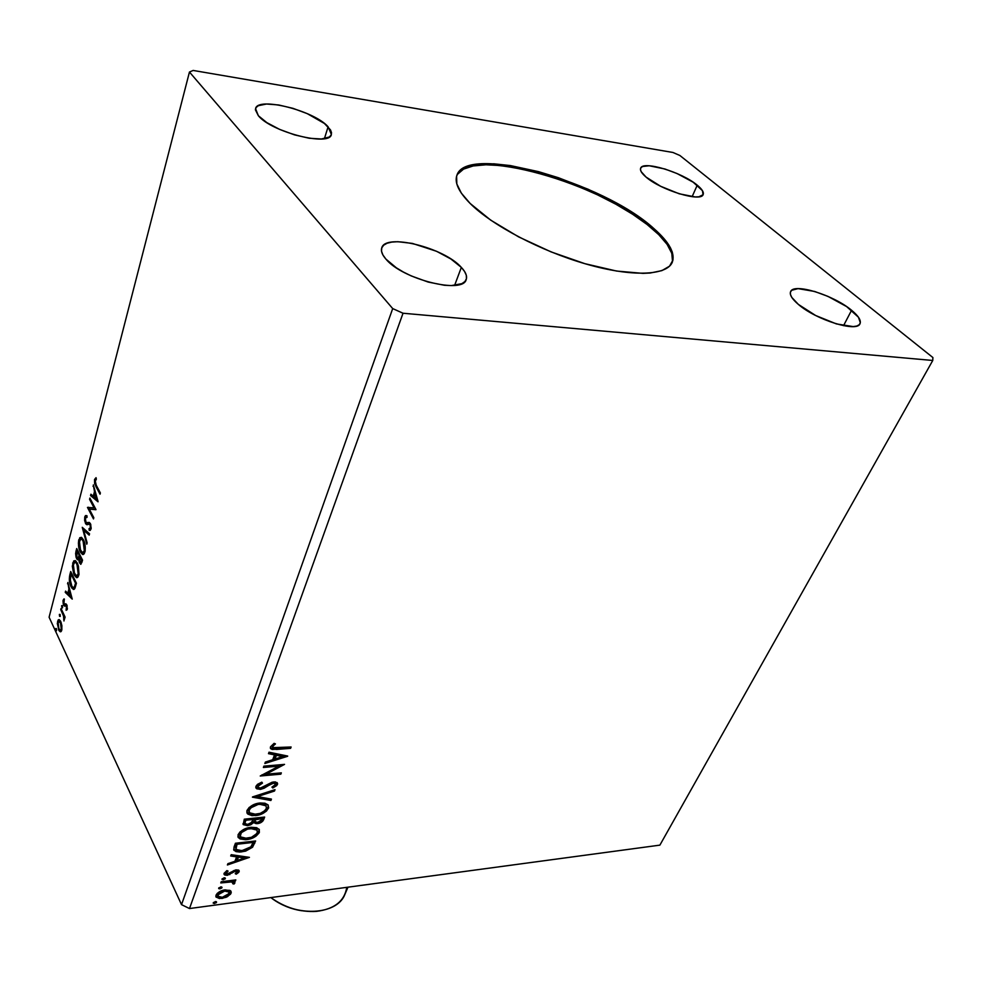 <?xml version="1.0" encoding="UTF-8"?>
<svg xmlns="http://www.w3.org/2000/svg" width="982" height="982" viewBox="0 0 982 982"><rect width="100%" height="100%" fill="white"/><g stroke="black" fill="none" stroke-linecap="round" stroke-linejoin="round"><path stroke-width="1.47" d="M671.946 262.98C674.72 254.093 668.497 242.959 653.3 229.604L653.791 228.487C669.38 242.173 675.53 253.479 672.228 262.415C666.533 275.709 631.745 277.133 586.364 264.109C541.033 251.147 492.142 225.43 470.157 203.47L461.356 193.147L456.826 183.953L456.593 176.232L458.054 173.004L463.983 167.934L473.582 164.792L493.836 163.81L510.431 165.577L538.455 171.629L558.292 177.681L588.169 189.268L616.315 203.102L633.083 213.106L653.791 228.487L663.869 238.466L670.461 247.832L672.314 252.165L673.014 259.923L669.54 266.171L661.893 270.615L650.244 273.008L643.014 273.377L616.561 271.044L584.891 263.679L551.086 251.895L518.619 236.883L490.755 220.177L470.157 203.47C458.79 191.981 454.359 182.615 456.863 175.397C466.119 143.372 603.144 181.952 653.791 228.487L653.3 229.604C603.083 183.438 467.555 144.919 456.667 175.999M328.098 126.776L331.376 134.473C329.977 146.895 271.462 132.128 258.364 115.741L255.394 109.8L256.13 107.48L258.303 105.7L266.49 104.018L278.642 104.964L292.918 108.327L307.243 113.63L324.404 123.462L330.504 129.906L331.523 132.73L331.094 135.135L329.228 137.038L321.433 138.99L309.232 138.253L294.502 134.865L279.563 129.366L266.846 122.627L258.364 115.741L255.553 108.683C257.505 96.261 314.24 110.671 328.098 126.776L324.416 138.658L328.098 126.776M851.578 310.263C858.563 316.02 861.361 320.525 859.974 323.765C857.09 332.665 815.919 319.837 798.366 304.408L791.811 297.436L790.449 294.49L790.436 292.059L791.762 290.242L798.096 288.634L814.618 291.458L827.936 296.38L846.631 306.593L858.428 317.198L860.33 322.747L859.262 324.698L856.869 326.012L853.235 326.601L836.418 323.913L815.686 315.529L798.366 304.408C791.909 298.884 789.332 294.6 790.645 291.556C793.751 282.693 833.546 295.017 851.578 310.263L843.526 325.68L851.578 310.263M697.245 185.181C702.044 189.133 704.02 192.239 703.161 194.522C701.344 202.476 660.886 190.213 646.07 177.091L641.136 171.617L640.436 169.42L640.951 167.677L642.645 166.474L649.237 165.774L664.924 169.002L676.991 173.519L693.169 182.198L702.437 190.643L703.051 194.731L698.902 196.793L695.182 196.94L679.213 193.785L660.665 186.285L646.07 177.091C641.651 173.323 639.834 170.365 640.645 168.217C642.719 160.311 681.999 172.181 697.245 185.181L692.114 196.695L697.245 185.181M461.344 267.399C465.738 272.088 467.358 276.126 466.205 279.514C463.222 294.502 402.301 279.33 385.926 259.113L382.906 254.964L381.507 251.171L381.765 247.869L383.643 245.205L387.055 243.241L391.855 242.075L397.833 241.707L412.391 243.413L436.573 251.294L450.898 258.99L461.344 267.399L464.584 271.486L466.315 275.304L466.45 278.692L464.952 281.515L461.859 283.663L451.376 285.578L444.367 285.259L428.152 282.055L411.237 275.917L403.381 272.039L396.372 267.828L385.926 259.113C382.133 254.768 380.734 251.048 381.728 247.955C385.239 232.906 444.011 247.574 461.344 267.399L454.605 285.406L461.344 267.399M189.489 908.546L403.025 313.233L932.765 360.468L659.879 845.134L189.489 908.546L181.523 904.643L49.1 617.212L189.452 72.03L392.702 308.581L181.523 904.643L392.702 308.581L403.025 313.233L189.489 908.546L659.879 845.134L932.765 360.468L932.9 357.546L679.9 155.5L672.965 152.48L193.159 70.446L189.452 72.03L49.1 617.212L181.523 904.643L189.489 908.546M263.385 767.47L278.79 766.144L260.23 776.001L280.852 774.172L281.343 772.871L265.987 774.221L284.547 764.389L263.863 766.144L263.385 767.47L278.79 766.144L260.23 776.001L280.852 774.172L281.343 772.871L265.987 774.221L284.547 764.389L263.863 766.144L263.385 767.47M252.509 796.942L270.909 800.49L271.437 799.103L257.444 796.574L274.481 791.038L275.009 789.651L252.423 797.163L270.909 800.49L271.437 799.103L257.444 796.574L274.481 791.038L275.009 789.651L252.509 796.942M244.297 819.184L243.192 824.549L247.476 825.678L250.827 824.72L253.626 822.56L256.179 823.665L260.39 822.83L262.943 820.94L264.649 817.061L244.297 819.184L243.241 824.622L247.476 825.678L253.626 822.56L257.37 823.628C260.549 823.26 262.697 821.836 263.777 819.356L264.649 817.061L244.297 819.184M234.047 846.963L233.777 849.958L235.987 851.615L239.903 852.045L245.66 851.112L252.558 847.233L255.615 840.973L235.422 843.256L234.047 846.963L234.023 850.387L241.658 851.91L252.558 847.233L255.615 840.973L235.422 843.256L234.047 846.963M229.862 890.355L223.81 890.109L217.415 893.19L216.015 895.167L216.015 896.971L219.465 898.567L226.13 897.315L230.561 894.16L231.261 892.27L230.598 890.821L225.124 889.876C220.999 890.392 217.967 892.159 216.015 895.167L216.138 897.167L221.932 898.469L227.505 896.652L231.077 893.203L230.93 891.202L229.862 890.355M221.22 881.75L220.778 882.941L231.556 881.934L234.023 884.07L234.894 882.437L233.237 881.357L235.373 881.087L235.815 879.909L221.22 881.75L220.778 882.941L230.647 881.861L233.065 882.548L232.697 883.702L234.023 884.07L234.759 882.18L233.237 881.357L235.373 881.087L235.815 879.909L221.22 881.75M239.166 871.648L238.54 870.077L235.606 869.942L226.977 874.127L225.872 873.256L228.094 871.108L226.989 870.592L223.97 873.857L224.804 875.036L227.394 875.293L235.459 871.095L237.399 871.685L235.238 873.661L236.232 874.201L238.7 872.372L238.7 870.727L236.748 872.691L238.7 870.727L239.166 871.648L239.08 870.494L236.183 869.843L227.763 874.115L226.007 873.661L228.094 871.108L226.989 870.592L224.08 873.305L224.166 874.532L227.394 875.293L234.379 871.476L237.3 871.402L235.238 873.661L236.232 874.201L239.166 871.648M277.317 748.088L272.898 747.768L272.873 746.197L275.463 743.914L274.101 743.349L270.467 746.836L270.566 748.579L272.112 749.475L290.611 748.333L291.114 747.007L272.775 747.633L273.254 745.755L275.463 743.914L274.101 743.349L270.467 746.836L270.664 748.701L276.617 749.45L290.611 748.333L291.114 747.007L277.317 748.088M249.428 857.36L231.2 854.684L230.709 856.009L236.588 856.869L234.944 861.288L227.885 863.669L227.394 864.982L249.428 857.36L231.2 854.684L230.709 856.009L236.588 856.869L234.944 861.288L227.885 863.669L227.394 864.982L249.428 857.36M224.019 877.81L222.055 879.528L225.013 879.037L225.332 878.178L224.019 877.81L222.018 879.491L223.295 879.786L225.332 878.583L224.019 877.81M215.242 901.574L213.29 903.268L216.224 902.765L216.543 901.93L215.242 901.574L213.254 903.219L214.518 903.514L216.543 902.323L215.242 901.574M220.655 886.906L218.704 888.612L221.65 888.121L221.969 887.274L220.655 886.906L218.667 888.575L219.931 888.87L221.969 887.679L220.655 886.906M250.999 827.286L245.353 828.685L240.124 831.815L238.086 834.675L238.123 837.29L240.062 838.959L245.574 839.733L251.502 838.493L255.786 836.345L259.076 832.969L259.346 829.643L256.67 827.691L250.999 827.286C245.242 827.863 240.934 830.33 238.086 834.675L238.368 837.671L246.482 839.647C252.264 839.07 256.572 836.603 259.408 832.245L259.039 829.176L250.999 827.286M260.083 802.981L254.387 804.356L249.097 807.511L246.813 811.157L247.857 814.09L251.944 815.637L257.333 815.342L263.053 813.378L266.453 811.071L268.638 807.781L268.074 804.884L264.944 803.202L260.083 802.981C254.277 803.509 249.919 805.989 247.022 810.42L247.354 813.575L255.455 815.612C261.286 815.085 265.631 812.593 268.516 808.149L268.098 804.921L260.083 802.981M255.897 786.361L256.818 788.841L260.66 789.332L264.146 788.215L271.216 783.82L274.309 783.182L275.39 784.63L271.928 787.11L272.8 787.994L276.74 785.575L277.611 783.697L275.426 781.918L272.161 782.2L260.328 788.116L258.536 787.724L257.984 786.324L262.476 783.12L261.826 782.151L257.505 784.336L255.897 786.361L256.093 788.227L260.181 789.393L273.438 783.182L275.304 783.661L275.39 784.63L271.928 787.11L272.8 787.994L277.476 784.446L277.255 782.752L273.831 781.893L260.684 788.092L258.229 787.441L258.057 786.066L262.476 783.12L261.826 782.151L255.897 786.361M287.689 756.054L269.007 752.212L268.479 753.66L274.506 754.9L272.701 759.737L265.373 762.069L264.845 763.505L287.616 756.275L269.007 752.212L268.479 753.66L274.506 754.9L272.701 759.737L265.373 762.069L264.845 763.505L287.689 756.054M60.086 614.45L59.374 614.425L59.583 616.352L60.295 616.389L60.086 614.45L59.374 614.425L59.583 616.352L60.295 616.389L60.086 614.45L59.374 614.425L60.062 614.401M62.382 605.685L61.596 606.176L62.247 608.005L62.529 606.078L61.67 605.661L62.234 608.005L62.382 605.685M72.238 599.106L67.832 582.473L68.912 589.065L67.795 593.312L65.585 591.103L65.254 592.367L72.238 599.106L67.832 582.473L68.912 589.065L67.795 593.312L65.585 591.103L65.254 592.367L72.238 599.106M77.283 563.067L75.553 560.796L73.687 560.931L72.324 566.184L73.687 573.881L76.547 577.637L78.044 576.962L78.977 574.433L78.437 566.197L77.283 563.067L75.049 560.55L72.717 562.968L74.178 575.01L76.486 577.625L78.806 575.17L77.283 563.067M98.077 501.581L93.351 484.887L94.493 491.589L93.29 496.192L90.909 494.216L90.553 495.579L98.028 501.802L93.351 484.887L94.493 491.589L93.29 496.192L90.909 494.216L90.553 495.579L98.077 501.581M84.747 516.925L84.624 520.497L85.753 523.885L87.079 524.707L89.35 524.118L90.197 525.125L90.344 528.12L89.055 528.598L89.178 530.268L90.16 530.39L91.154 528.426L90.602 524.069L89.276 522.436L86.121 522.67L85.287 518.459L85.729 517.305L87.03 517.404L86.993 515.82L85.483 515.575L84.747 516.925L85.815 516.937L86.563 515.575L85.815 516.937L84.747 516.925L85.471 523.406L86.711 524.658L89.092 524.093L90.062 524.842L90.393 527.935L89.055 528.598L89.178 530.268L91.007 529.138L90.369 523.553L89.276 522.436L86.576 522.94L85.802 522.191L85.373 518.005L87.03 517.404L86.993 515.82L84.747 516.925M83.421 539.756L81.666 537.522L79.751 537.719L78.364 543.071L79.751 550.792L82.672 554.499L84.194 553.774L85.139 551.184L84.722 543.39L83.421 539.756L81.199 537.314L78.769 539.805C78.081 544.642 78.572 548.68 80.254 551.921L82.537 554.474L84.968 551.933C85.643 547.048 85.127 542.985 83.421 539.756M56.379 628.615L55.63 628.799L56.256 630.898L56.526 629.008L55.679 628.566L56.244 630.898L56.379 628.615M76.719 548.521L75.614 553.455L76.044 557.199L77.259 559.568L78.707 559.126L79.395 562.698L80.855 564.319L82.549 560.17L76.719 548.521L75.896 551.639L76.584 558.598L77.664 559.814L78.707 559.126L80.671 564.294L82.549 560.17L76.719 548.521M82.255 527.322L86.784 544.2L87.14 542.874L83.654 530.206L89.19 535.129L89.546 533.791L82.255 527.322L86.784 544.2L87.14 542.874L83.654 530.206L89.19 535.129L89.546 533.791L82.255 527.322M96.273 485.317L95.058 481.671L96.359 479.179L96.052 477.669L94.53 479.474L94.616 483.623L100.041 494.204L100.373 492.927L96.273 485.317L95.156 480.628L96.359 479.179L96.052 477.669L94.53 479.474L95.88 486.471L100.041 494.204L100.373 492.927L96.273 485.317M89.571 499.335L94.076 507.854L87.459 507.424L93.486 518.926L93.818 517.686L89.301 509.093L95.966 509.56L89.902 498.083L89.571 499.335L90.565 499.347L89.571 499.335L94.076 507.854L87.459 507.424L93.486 518.926L93.818 517.686L89.301 509.093L95.966 509.56L89.902 498.083L89.571 499.335M69.771 575.084L69.894 583.615L71.846 588.083L73.724 589.446L74.988 588.144L76.436 583.247L70.704 571.524L69.771 575.084L70.667 575.071L69.771 575.084C68.912 579.564 69.329 583.418 71.011 586.622L73.355 589.409L74.644 588.795L76.436 583.247L70.704 571.524L69.771 575.084M67.279 609.294L66.616 604.507L63.805 603.623L63.94 598.946L62.983 600.788L63.265 604.09L64.37 606.041L66.494 606.029L66.113 610.288L67.279 609.294L66.776 604.838L65.892 603.82L63.916 603.893L64.272 598.971L63.093 600.186L63.646 605.084L64.517 606.09L66.494 606.029L66.113 610.288L67.279 609.294M61.044 608.484L60.737 609.626L63.67 616.438L63.977 620.98L64.198 616.991L64.8 618.267L65.107 617.113L61.044 608.484L60.737 609.626L63.449 615.665L63.977 620.98L64.198 616.991L64.8 618.267L65.107 617.113L61.044 608.484M61.903 625.694L60.381 620.796L58.269 619.814L57.312 623.46L58.969 630.567L60.295 631.807L61.473 631.009L61.903 625.694L60.761 621.508L59.055 619.581L57.594 621.238L58.576 629.818L60.295 631.807L61.768 630.186L61.903 625.694M193.159 70.446L189.452 72.03L392.702 308.581L403.025 313.233L932.765 360.468L932.9 357.546L679.9 155.5L672.965 152.48L193.159 70.446M56.6 630.456L55.888 630.481L56.6 630.456M56.342 628.541L55.679 628.566L56.342 628.541M78.351 559.593L76.584 558.598L77.418 558.107L78.351 559.593M76.805 551.639L75.896 551.639L76.805 551.639M77.148 550.914L77.406 549.908L77.148 550.914M80.058 555.824L79.002 555.837L80.058 555.824M80.684 562.588L81.899 562.477M81.629 560.17L81.297 561.422L82.23 561.409L80.499 562.588L79.873 561.851L79.751 556.426L80.671 556.413L79.751 556.426L81.629 560.17L82.549 560.17L81.629 560.17L80.843 562.477L79.873 561.851L79.456 557.616L78.425 557.604L79.456 557.604L79.751 556.426L81.629 560.17M79.161 555.223L78.425 557.604L77.615 558.206L76.891 557.408L76.989 550.914L77.909 550.902L76.989 550.914L79.161 555.223L80.07 555.223L79.161 555.223L78.057 558.095L76.891 557.408L76.289 554.241L76.989 550.914L79.161 555.223M83.458 554.413L81.334 551.933L80.254 551.921L81.31 551.921L83.458 554.413M79.8 539.805L78.769 539.805L79.8 539.805M80.892 537.645L79.849 539.719L81.334 537.35M81.739 538.995L83.445 539.818L81.739 538.995M83.568 552.78L84.82 552.142M84.587 552.412L83.875 552.792M84.342 550.779L82.414 552.768L80.573 550.718L79.37 540.959L81.322 538.995L83.961 540.972L83.102 540.972L84.342 550.779L85.201 550.779L82.5 552.78L79.8 548.778L79.076 542.886L80.671 538.995L82.193 539.597L83.875 542.911L84.342 550.779M89.399 534.355L84.722 530.206L83.654 530.206L84.722 530.206L89.399 534.355M83.998 530.206L83.519 528.451L83.998 530.206M87.263 522.952L89.043 522.719M90.344 530.305L89.178 530.268L90.246 530.268L90.135 528.66L90.344 530.305M89.963 528.66L91.117 528.611M91.191 527.935L90.393 527.935L91.191 527.935M90.86 524.842L90.062 524.842L90.86 524.842M87.472 524.511L85.471 523.406L86.539 523.406L86.256 522.78L87.14 524.265M96.911 486.483L95.88 486.471L96.911 486.483M95.524 479.891L94.53 479.474L95.61 479.498L96.175 478.283L95.524 479.891M97.844 500.759L91.633 495.591L90.553 495.579L91.805 494.953L97.844 500.759M94.223 496.205L93.29 496.192L94.223 496.205M95.131 493.308L95.426 492.203L95.131 493.308M95.254 491.601L94.493 491.589L95.254 491.601M93.744 486.274L92.995 486.262L93.744 486.274M96.567 498.905L94.051 496.831L94.984 493.308L95.733 493.32L94.984 493.308L96.567 498.905L97.328 498.917L94.051 496.831L94.984 493.308L96.567 498.905M95.929 509.719L89.301 509.093L95.929 509.719M89.399 509.093L88.527 507.436L87.459 507.424L88.576 507.252L89.399 509.093M95.07 507.866L94.076 507.854L95.07 507.866M77.382 577.551L75.332 575.17L77.382 577.551M75.184 574.998L74.178 575.01L75.184 574.998M74.816 560.845L73.773 562.919L72.717 562.968L73.748 562.956L75.197 560.599M75.602 562.22L77.234 562.968L75.602 562.22M76.891 575.918L78.683 575.329M78.45 575.587L77.75 575.943M78.192 574.016L76.351 575.918L74.497 573.819L73.306 564.122L75.172 562.22L77.811 564.257L76.977 564.257L78.192 574.016L79.039 574.004L76.387 575.931L73.736 571.88L73.024 566.025L74.583 562.22L76.08 562.858L77.738 566.209L78.192 574.016M71.121 573.893L71.379 572.923L71.121 573.893M74.141 589.298L72.238 586.966L74.141 589.298M73.601 587.653L75.516 586.671L73.184 587.666L71.011 586.622L71.968 586.61L69.968 578.607L70.974 573.893L75.528 583.222L76.412 583.21L75.528 583.222L75.332 583.995L76.24 583.983L75.332 583.995L74.264 587.052L75.319 587.04L74.178 587.629M71.858 573.893L70.974 573.893L71.858 573.893M73.184 587.666L71.318 585.456L70.176 581.982L70.974 573.893L75.528 583.222L74.35 586.905L73.184 587.666M71.944 597.989L66.297 592.355L65.254 592.367L66.408 591.925L71.944 597.989M68.691 593.3L67.795 593.312L68.691 593.3M69.501 590.759L69.759 589.765L69.501 590.759M69.575 589.053L68.912 589.065L69.575 589.053M68.175 583.738L67.5 583.75L68.175 583.738M70.839 596.344L68.495 594.024L69.354 590.759L70.029 590.747L69.354 590.759L70.839 596.344L71.502 596.332L68.495 594.024L69.354 590.759L70.839 596.344M66.972 608.852L67.095 609.785L67.095 608.865M67.427 608.288L66.751 608.312L67.427 608.288M67.193 606.017L66.494 606.029L67.193 606.017M67.046 605.501L66.052 605.526L67.046 605.501M65.217 605.869L63.646 605.084L65.217 605.869M64.076 600.444L63.093 600.186L64.358 599.56L64.076 600.444M64.579 604.433L65.794 604.335M64.431 604.446L64.677 605.059M62.602 607.588L61.878 607.6L62.602 607.588M62.357 605.649L61.67 605.661L62.357 605.649M65.033 616.966L64.198 616.991L65.033 616.966M64.468 619.482L63.683 619.507L64.468 619.482M64.849 616.966L64.64 616.131L64.849 616.966M64.407 615.64L63.449 615.665L64.407 615.64M62.934 612.498L62.099 612.523L62.934 612.498M61.571 609.613L60.737 609.626L61.571 609.613M60.307 616.328L59.583 616.352L60.307 616.328M61.007 631.647L59.681 629.928L61.007 631.647M59.546 629.793L58.576 629.818L59.546 629.793M58.613 621.25L57.594 621.238L58.625 621.201L59.386 619.716L58.613 621.25M60.553 630.211L61.461 630.211M61.265 629.118L60.184 630.223L58.871 628.689L58.085 622.293L59.141 621.115L61.203 622.625L60.454 622.637L61.265 629.118L61.964 629.094L60.086 630.198L58.613 628.063L57.889 623.975L58.601 621.275L60.712 623.263L61.265 629.118M290.23 747.081L290.611 748.333L290.095 747.437L276.102 748.542L276.617 749.45L276.102 748.542L270.308 747.965L274.715 748.628L290.23 747.081M273.254 744.368L274.359 743.46L272.738 744.847L273.254 745.755L272.738 744.847L272.112 745.743L272.579 747.302M272.075 746.381L272.112 745.743M272.223 745.522L272.738 744.847M247.574 857.09L227.861 863.755L247.574 857.09M236.122 855.948L236.588 856.869L236.122 855.948L231.016 855.199L236.122 855.948M244.101 857.114L238 856.218L236.736 859.606L237.202 860.527L236.736 859.606L238 856.218L238.466 857.139L238 856.218L244.101 857.114L244.567 858.035L237.202 860.527L238.466 857.139L244.567 858.035L244.101 857.114M235.803 873.342L236.232 874.201L235.803 873.342M237.3 871.402L236.834 870.482L233.925 870.555L234.379 871.476L233.925 870.555L231.973 871.942L232.427 872.863L231.973 871.942L229.358 873.698L229.813 874.631L229.358 873.698L226.94 874.373L227.394 875.293L226.94 874.373L223.97 873.87L228.143 874.14L233.925 870.555L236.637 870.298M225.872 873.01L225.492 872.016L226.658 870.764L225.492 872.016L225.909 873.464M224.988 877.883L225.332 878.583L224.988 877.883M224.792 877.822L222.84 878.865L223.295 879.786L222.067 878.841L224.792 877.822M234.98 880.007L235.373 881.087L234.919 880.167L232.783 880.437L233.237 881.357L232.783 880.437L234.98 880.007M234.477 881.897L234.858 883.113L234.403 882.192L233.569 883.149L234.023 884.07L233.176 883.039L234.477 881.897M233.065 882.548L230.181 880.94L230.647 881.861L230.181 880.94L225.246 881.394L225.7 882.315L225.246 881.394L221.159 881.91L232.329 881.37M216.224 901.66L216.543 902.323L216.224 901.66M215.991 901.586L214.076 902.593L214.518 903.514L213.315 902.581L215.991 901.586M230.795 891.018L231.077 893.203L230.623 892.27L227.063 895.731L227.505 896.652L227.063 895.731L221.49 897.548L221.932 898.469L221.49 897.548L215.844 896.431M216.138 896.701L219.6 897.658L224.277 896.922L228.781 894.602L230.807 891.349M217.538 893.632L220.238 891.349L224.227 890.134L217.366 894.001L217.82 894.933L224.682 891.055L229.187 892.061L229.297 893.424L222.349 897.303L217.93 896.357L217.268 894.369M224.227 890.134L228.769 891.19L224.227 890.134L224.682 891.055L224.227 890.134M221.625 886.992L221.969 887.679L221.625 886.992M221.429 886.918L219.477 887.949L219.931 888.87L218.716 887.924L221.429 886.918M254.755 841.071L254.706 843.378L254.228 842.458L252.092 846.312L252.558 847.233L252.092 846.312L241.179 850.989L241.658 851.91L241.179 850.989L233.667 849.602L238.589 851.136L246.936 849.602L252.092 846.312L254.755 841.071M236.097 844.643L236.564 845.563L237.055 844.25L236.576 843.317L252.62 841.513L236.576 843.317L235.864 848.779L236.576 843.317L237.055 844.25L253.098 842.421L250.913 846.803L242.112 850.694L236.183 849.504L235.435 846.926M235.57 846.288L235.803 845.477M253.098 842.421L252.62 841.513L253.098 842.421L250.913 846.803L246.789 849.553L240.038 850.817L235.975 849.123L237.055 844.25L253.098 842.421M259.064 829.213L258.929 831.324C256.093 835.682 251.785 838.149 246.003 838.726L246.482 839.647L246.003 838.726L237.914 836.774L242.517 838.8L251.662 837.327L256.891 834.184L258.769 831.693L259.064 829.213M239.534 834.172L239.755 835.596M254.142 827.789L256.535 829.164L250.066 827.617L250.545 828.538L250.066 827.617C245.475 828.059 242.026 830.023 239.718 833.485L240.185 834.405C242.493 830.944 245.954 828.98 250.545 828.538L257.014 830.085L257.321 832.527C254.989 835.989 251.539 837.953 246.948 838.419L240.455 836.885L239.976 832.896L242.652 830.232L247.083 828.194L253.565 827.666M256.953 829.962L257.48 831.95L256.67 833.693L251.466 837.302L244.125 838.468L240.234 836.517L241.29 832.675L247.55 829.115L253.356 828.489L257.014 830.085M262.464 820.019L263.777 817.159L263.777 819.356L263.299 818.448C262.206 820.927 260.07 822.351 256.891 822.707L257.37 823.628L256.891 822.707L253.147 821.639L253.626 822.56L253.147 821.639L246.998 824.757L247.476 825.678L246.998 824.757L242.91 823.861L247.82 824.635L253.147 821.639L257.382 822.646L262.194 820.351M244.604 822.069L244.727 821.357M244.837 821.013L245.451 819.307L253.037 818.509L253.516 819.43L252.3 822.081L247.93 824.426L245.304 823.751L244.923 820.743L244.825 822.83L245.93 820.228L245.451 819.307L245.402 821.664L245.93 820.228L253.516 819.43L253.037 818.509L245.451 819.307L245.93 820.228L253.516 819.43L250.361 823.689L247.071 824.45L245.132 823.432M254.682 820.719L254.694 819.516M254.878 818.939L261.617 817.613L262.108 818.534L261.617 819.823L257.8 822.376L255.259 821.774L255.124 818.301L255.369 819.847L262.108 818.534L261.617 817.613L255.124 818.301L255.602 819.209L262.108 818.534L260.893 821.026L259.002 822.143L256.265 822.327L255.111 821.517M268.147 804.982L268.025 807.241C265.14 811.684 260.795 814.164 254.976 814.692L255.455 815.612L254.976 814.692L246.875 812.642L251.466 814.729L260.684 813.317L265.962 810.15L268.025 807.241L268.147 804.982M248.483 809.954L248.925 811.783M265.57 804.909L266.048 805.817L265.57 804.909L259.125 803.337L259.616 804.246L259.125 803.337C254.498 803.742 251.011 805.706 248.667 809.242L249.146 810.162C251.49 806.627 254.976 804.663 259.616 804.246L266.048 805.817L266.417 808.419C264.048 811.954 260.549 813.931 255.934 814.348L249.465 812.777L248.937 808.652L251.638 805.94L256.118 803.902L262.648 803.423M263.225 803.558L265.631 804.995M274.052 789.958L274.481 791.038L273.978 790.129L256.953 795.653L257.444 796.574L256.953 795.653L274.052 789.958M270.651 798.955L270.909 800.49L270.418 799.569L253.7 796.562L270.418 799.569L270.651 798.955M261.875 782.237L257.566 785.158L257.738 786.521L258.291 784.164L261.875 782.237M277.096 782.58L277.476 784.446L276.973 783.538L272.309 787.085L272.8 787.994L272.198 786.987L276.249 784.667L277.12 782.789M274.935 782.998L272.935 782.273L273.438 783.182L272.935 782.273L270.001 783.292L270.492 784.201L270.001 783.292L267.362 785.072L267.853 785.981L267.362 785.072L259.69 788.472L260.181 789.393L259.69 788.472L255.762 787.49L257.836 788.436L261.666 788.08L271.449 782.593L274.788 782.728M282.362 764.573L265.496 773.313L265.987 774.221L265.496 773.313L282.362 764.573M280.471 772.944L280.852 774.172L280.349 773.264L261.899 774.896L280.471 772.944M278.287 765.236L278.79 766.144L278.287 765.236L263.741 766.476L278.287 765.236M286.032 755.71L265.287 762.29L286.032 755.71M273.99 753.992L274.506 754.9L273.99 753.992L268.749 752.912L273.99 753.992M282.178 755.674L275.917 754.385L274.53 758.092L275.046 759L274.53 758.092L275.917 754.385L276.421 755.293L275.917 754.385L282.178 755.674L282.681 756.57L275.046 759L276.421 755.293L282.681 756.57L282.178 755.674M237.202 860.527L238.466 857.139L244.567 858.035L237.202 860.527M222.349 897.303L217.869 896.259L218.9 893.46L224.682 891.055L229.223 892.11L228.168 894.897L222.349 897.303M255.934 814.348L253.098 814.385L249.403 812.703L249.047 810.457L250.827 807.842L258.119 804.454L262.44 804.233L265.84 805.571L266.515 808.125L264.698 810.727L260.488 813.256L255.934 814.348M275.046 759L276.421 755.293L282.681 756.57L275.046 759M672.486 261.077L671.798 253.319L667.122 244.395L658.75 234.661L647.077 224.485L632.604 214.236L615.849 204.219L597.387 194.792L577.846 186.224L557.85 178.798L538.013 172.758L518.999 168.303L501.446 165.602L485.955 164.792L473.152 165.958L463.553 169.113L457.624 174.195M346.756 887.347C344.572 901.083 334.481 909.087 316.474 911.382C300.21 912.339 285.001 907.749 270.848 897.585C296.024 917.593 337.44 915.138 344.989 894.136L347.972 887.176M274.665 900.298L282.46 904.803L290.905 908.215L299.645 910.412M273.094 899.205C281.687 905.306 291.2 909.148 301.621 910.731M77.873 558.206L78.683 558.193M82.537 554.474L83.335 554.462M81.322 538.995L82.378 538.995M89.472 530.366L90.221 530.378M89.362 524.13L90.442 524.13M86.711 524.658L87.484 524.658M76.486 577.625L77.247 577.612M75.172 562.22L76.228 562.22M59.141 621.115L60.184 621.09M234.023 850.387L233.704 849.761M238.368 837.671L237.926 836.799M253.737 822.72L253.27 821.811M247.354 813.575L246.875 812.654M275.304 783.661L274.8 782.752"/></g></svg>
